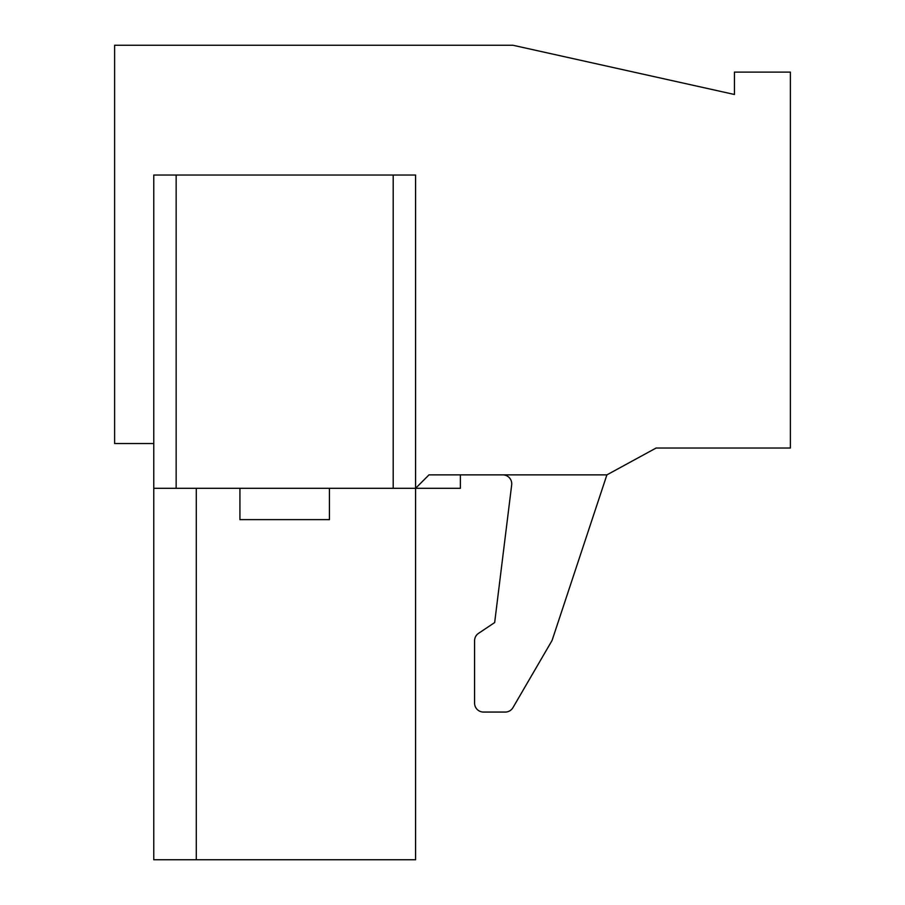 <?xml version="1.0" encoding="UTF-8"?>
<svg xmlns="http://www.w3.org/2000/svg" width="905" height="905" viewBox="0 0 905 905"><rect width="100%" height="100%" fill="white"/><g stroke="black" fill="none" stroke-linecap="round" stroke-linejoin="round"><path stroke-width="1.36" d="M239.927 488.304L239.927 519.628L329.431 519.628L329.431 488.304M505.228 712.065L483.519 712.065L505.228 712.065A8.948 8.948 0 0 0 512.965 707.62L551.609 641.272L512.965 707.62M478.553 633.33L494.662 622.561L478.553 633.33A8.948 8.948 0 0 0 474.571 640.774L474.571 703.117L474.571 640.774M176.147 488.304L393.2 488.304L393.2 175.038L153.771 175.038L153.771 488.304L176.147 488.304L176.147 175.038M153.771 443.552L114.618 443.552L114.618 45.25L512.92 45.25L734.441 94.482L734.441 72.106L790.382 72.106L790.382 448.02L656.125 448.02L606.893 474.876L429.004 474.876L415.576 488.304L393.2 488.304M196.295 488.304L196.295 859.75L153.771 859.75L153.771 488.304M460.374 474.876L460.374 488.304L415.576 488.304L415.576 859.75L196.295 859.75M606.893 474.876L552.367 639.575L606.893 474.876M502.795 474.876A8.948 8.948 0 0 1 511.676 484.922L494.662 622.561M474.571 703.117A8.948 8.948 0 0 0 483.519 712.065M551.609 641.272A8.948 8.948 0 0 0 552.367 639.575M415.576 488.304L415.576 175.038L393.2 175.038"/></g></svg>

